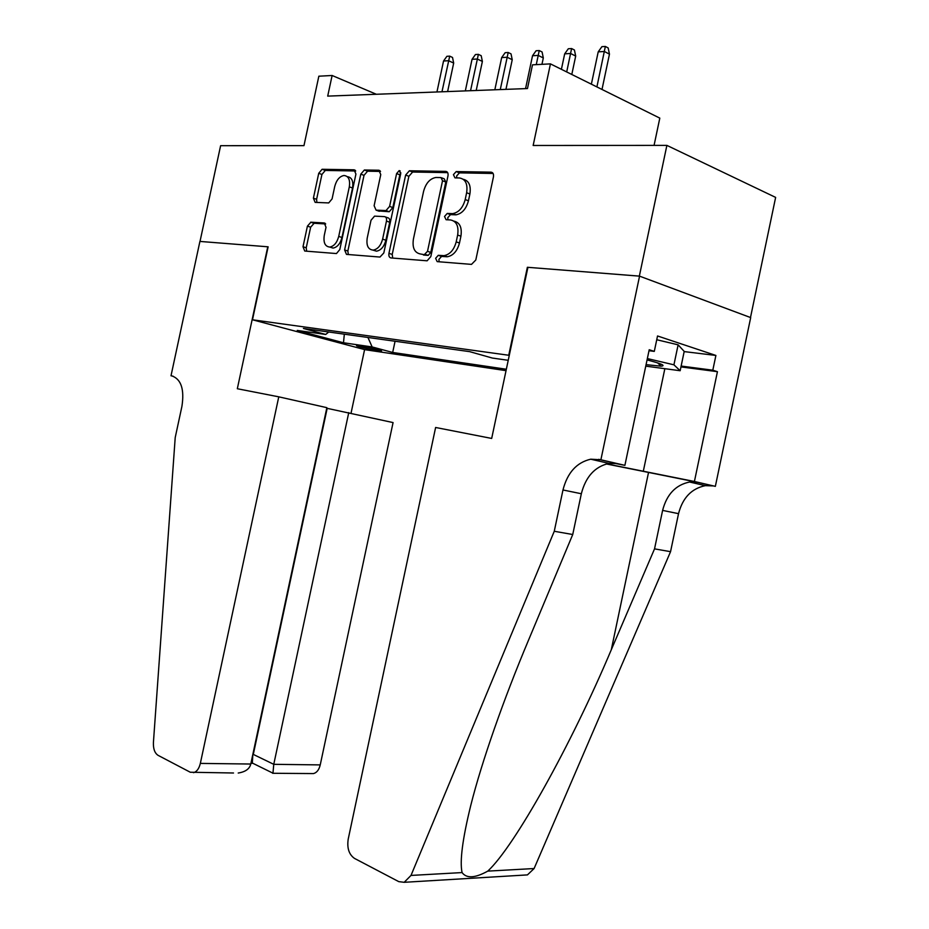 <?xml version="1.0" encoding="UTF-8"?>
<svg xmlns="http://www.w3.org/2000/svg" width="929" height="929" viewBox="0 0 929 929"><rect width="100%" height="100%" fill="white"/><g stroke="black" fill="none" stroke-linecap="round" stroke-linejoin="round"><path stroke-width="1.39" d="M435.631 258.308L437.176 261.63L471.502 264.382L475.799 260.015L493.45 176.847C493.833 174.037 493.044 172.48 491.069 172.167L456.197 171.575L453.422 174.675L454.978 177.869L459.39 177.962C465.452 178.972 467.868 183.896 466.637 192.733L465.197 199.561C462.909 207.794 458.74 212.486 452.69 213.624L447.232 213.438L444.526 216.48L446.083 219.732L450.46 219.952C456.487 221.137 458.891 226.165 457.649 235.037L456.197 241.865C454.002 249.901 449.95 254.5 444.05 255.649L438.256 255.324L435.631 258.308M454.014 221.16C459.855 222.53 462.154 227.547 460.923 236.198L459.483 243.015C457.289 251.027 453.236 255.614 447.337 256.764L441.542 256.439L438.918 259.412L439.138 261.792M493.102 173.468L459.437 172.864L456.662 175.953L456.731 177.915M463.281 179.285C468.913 180.69 471.119 185.591 469.9 193.987L468.448 200.792C466.172 209.013 462.003 213.693 455.953 214.82L450.495 214.634L447.79 217.665L447.929 219.825M378.3 350.814L381.471 351.057C383.062 350.721 366.932 346.854 359.674 345.843L356.608 345.611C355.133 345.983 371.043 349.792 378.3 350.814M310.901 222.205L307.418 226.13L303.005 246.754L304.724 251.039L336.461 253.559L339.793 249.576L355.935 174.06L354.065 169.81L322.096 169.275L318.728 173.305L313.398 198.179L315.14 202.371L328.715 202.928L332.083 198.911L334.754 186.404C336.507 179.982 339.584 176.347 343.974 175.5C348.538 175.976 350.314 179.761 349.316 186.834L338.725 236.407C337.03 242.655 334.068 246.197 329.818 247.056C325.104 246.591 323.257 242.713 324.267 235.443L326.021 227.268L324.233 222.972L310.901 222.205L314.118 223.274L310.646 227.199L306.233 247.776L306.628 251.19M508.755 355.18L527.37 267.285L639.349 276.122L666.883 145.388L533.153 145.481L550.444 63.88L532.503 64.833L527.475 88.545L327.705 96.117L332.117 75.493L318.844 76.201L303.969 145.632L220.614 145.69L200.014 241.435L268.133 246.812L252.491 319.785L509.278 355.331M388.949 253.35C388.566 255.998 389.239 257.53 390.97 257.937L427.119 260.805L430.824 256.567L447.975 175.918C448.37 173.2 447.627 171.691 445.781 171.389L409.399 170.773L405.636 175.058L388.949 253.35L392.224 254.43L392.712 258.076M379.973 257.054L346.471 254.383L344.613 249.947L360.8 174.153L364.354 169.995L378.811 170.239L380.774 174.559L374.12 205.727L376.071 210.14L385.999 210.581L389.599 206.401L396.602 173.584L399.191 170.599L400.724 173.665L383.816 252.955L379.973 257.054M666.883 145.388L775.634 197.401L750.493 317.521M506.038 370.648L364.969 349.687L252.491 319.785M395.069 341.245L392.677 352.463L506.34 369.243M392.677 352.463L372.146 346.947L343.486 342.766L297.245 330.434L325.707 334.463L303.411 328.471L469.691 351.65L492.324 358.048L508.233 360.301M654.062 145.4L659.811 118.122L550.444 63.88M376.35 94.27L332.117 75.493M456.464 214.773L454.653 214.68M325.707 334.463L328.738 332.001M367.942 337.471L372.146 346.947M343.486 342.766L344.334 334.173M447.673 172.643L412.627 172.016L408.876 176.301L392.224 254.43M424.669 254.279L427.514 251.318L442.529 180.737L440.996 177.567L435.875 177.485C429.918 178.589 425.819 183.222 423.578 191.386L413.417 239.067C412.174 247.671 414.427 252.63 420.198 253.942L428.199 255.382L430.789 252.421L427.514 251.318M441.914 177.927L444.236 178.832L445.769 182.003L430.789 252.421M427.944 255.382L423.473 255.045M380.53 171.435L367.57 171.203L364.017 175.349L347.864 250.993L348.305 254.523M378.324 210.929L389.239 211.731L392.839 207.562L399.83 174.803L396.602 173.584M400.829 172.759L399.83 174.803M367.21 238.103C366.189 245.639 368.198 249.646 373.249 250.11C377.755 249.216 380.867 245.558 382.62 239.136L386.464 221.09C386.847 218.454 386.185 216.968 384.467 216.62L374.55 216.132L371.019 220.254L367.21 238.103M372.97 250.122L376.512 251.178C381.018 250.296 384.13 246.638 385.883 240.228L382.62 239.136M385.465 216.968L387.718 217.758C389.437 218.106 390.099 219.604 389.715 222.228L385.883 240.228M325.696 223.947L314.118 223.274M329.76 247.056L333.07 248.101C337.308 247.253 340.281 243.712 341.965 237.476L338.725 236.407M347.318 176.673C351.789 177.253 353.531 181.027 352.532 187.995L341.965 237.476M355.714 170.982L325.301 170.437L321.922 174.466L316.615 199.294L316.87 202.441M598.206 51.861L601.911 46.659L605.348 46.45L608.17 47.936L609.459 54.149L604.396 51.49L598.206 51.861L591.367 84.179M605.348 46.45L596.906 86.92M609.459 54.149L602.004 89.451M646.073 364.656L661.03 366.177C666.151 365.759 661.494 363.669 647.072 359.929M656.745 339.735L678.124 344.833L684.208 351.417L680.156 370.729L645.76 366.142M647.35 358.571L673.931 364.818L680.156 370.729M678.124 344.833L673.931 364.818M554.265 531.272L572.74 534.512L527.916 641.614C504.029 698.434 481.861 761.106 470.724 805.594C462.526 838.98 459.634 861.311 462.073 872.575C466.532 878.625 475.091 878.149 487.771 871.123C514.387 846.633 571.091 745.163 611.294 649.754L654.539 548.865L662.609 510.404C666.767 494.333 675.766 484.868 689.597 482.023L697.389 482.256L715.353 486.355L750.69 317.602L639.558 276.145L527.916 267.331L491.685 438.442L435.62 427.479L348.189 839.247C346.912 848.165 349.014 854.564 354.518 858.419L398.785 881.644L404.196 882.306L411.001 875.432L554.265 531.272L562.974 489.978C567.41 472.71 576.665 462.445 590.739 459.193L600.889 459.785L639.558 276.145M654.539 548.865L670.552 551.675L678.53 513.667C682.641 497.793 691.594 488.457 705.378 485.658L713.147 485.913M598.648 459.344L616.856 463.571L608.959 463.397C594.92 466.579 585.711 476.693 581.333 493.74L572.74 534.512M487.771 871.123L534.105 868.534L670.552 551.675M600.889 459.785L624.892 465.348L649.208 349.745L654.295 351.383L648.999 350.721M684.174 351.592L715.899 355.447L657.535 335.973L654.295 351.383M715.899 355.447L712.81 370.195L717.432 371.681L694.416 481.489L715.353 486.355M606.602 463.873L694.416 481.489M624.892 465.348L613.814 463.176M606.312 463.943L697.389 482.256M534.105 868.534L527.44 874.897L524.583 875.06M661.494 364.331L658.696 363.913M717.432 371.681L680.957 366.897M681.131 366.061L712.81 370.195M278.77 396.834L200.339 763.406L250.784 764.033L326.857 407.668L278.77 396.834L237.325 388.74L267.761 246.789L199.909 241.424L171.006 375.781L173.224 376.268M233.516 772.998L190.294 772.243L158.081 755.347C154.748 753.152 153.192 748.89 153.413 742.573L175.209 437.571L181.921 406.356C184.488 389.576 181.248 379.462 172.213 376.013L171.006 375.781M364.598 349.594L351.057 413.115M348.758 412.604L273.765 764.323L320.238 764.904L393.072 422.579L326.729 408.249M320.238 764.904C319.042 769.781 316.801 772.684 313.514 773.578L311.378 773.567M193.557 772.696C196.797 771.732 199.061 768.631 200.339 763.406M327.171 408.354L253.303 754.418L273.765 764.323L272.952 773.276M250.935 763.29L252.316 763.313L252.839 754.406M238.219 773.033C245.419 771.894 249.611 768.898 250.784 764.033M564.681 53.847L568.316 48.761L571.602 48.552L574.424 50.003L575.69 56.088L570.615 53.487L564.681 53.847L561.406 69.315M571.602 48.552L566.702 71.939M575.69 56.088L571.799 74.471M532.526 55.74L536.091 50.758L539.25 50.561L542.083 51.978L543.314 57.946L538.216 55.403L532.526 55.74L525.559 88.615M539.25 50.561L536.265 64.635M543.314 57.946L541.955 64.333M501.672 57.563L505.167 52.686L508.198 52.5L511.031 53.882L512.239 59.723L507.141 57.25L501.672 57.563L494.832 89.776M508.198 52.5L500.278 89.567M512.239 59.723L505.945 89.358M472.037 59.317L475.451 54.532L478.377 54.358L481.199 55.705L482.383 61.43L477.285 59.015L472.037 59.317L465.324 90.903M478.377 54.358L470.55 90.694M482.383 61.43L476.205 90.485M443.539 61.012L446.895 56.309L449.706 56.135L452.528 57.459L453.677 63.079L448.591 60.71L443.539 61.012L436.944 91.971M449.706 56.135L441.972 91.785M453.677 63.079L447.615 91.565M446.152 256.764L442.866 255.649M459.483 243.015L456.197 241.865M460.923 236.198L457.649 235.037M450.681 214.634L447.418 213.426M455.059 214.831L451.796 213.635M468.448 200.792L465.197 199.561M469.9 193.987L466.637 192.733M459.565 172.864L456.325 171.575M492.579 172.782L491.069 172.167M441.798 256.439L438.511 255.324M408.876 176.301L405.636 175.058M412.79 172.016L409.55 170.773M447.128 171.923L445.781 171.389M445.769 182.003L442.529 180.737M347.864 250.993L344.613 249.947M364.017 175.349L360.8 174.153M367.721 171.203L364.493 169.995M379.949 170.669L378.811 170.239M379.311 211.278L376.071 210.14M389.007 211.742L385.756 210.581M392.839 207.562L389.599 206.401M389.715 222.228L386.464 221.09M325.045 223.239L324.233 222.972M352.532 187.995L349.316 186.834M316.615 199.294L313.398 198.179M321.922 174.466L318.728 173.305M325.429 170.437L322.235 169.264M355.133 170.216L354.065 169.81M306.233 247.776L303.005 246.754M310.646 227.199L307.418 226.13M662.609 510.404L678.53 513.667M581.333 493.74L562.974 489.978M411.001 875.432L462.073 872.575M611.294 649.754L648.5 472.594M664.85 368.685L643.274 471.398M447.337 256.764L444.05 255.649M450.495 214.634L447.232 213.438M455.953 214.82L452.69 213.624M459.437 172.864L456.197 171.575M441.542 256.439L438.256 255.324M412.627 172.016L409.399 170.773M428.199 255.382L424.913 254.279M367.57 171.203L364.354 169.995M389.239 211.731L385.999 210.581M400.225 170.994L399.191 170.599M376.512 251.178L373.249 250.11M333.07 248.101L329.818 247.056M325.301 170.437L322.096 169.275M313.897 223.274L310.681 222.205M657.627 362.879L661.03 366.177M608.959 463.397L590.739 459.193M689.597 482.023L705.378 485.658M404.196 882.306L527.44 874.897M313.514 773.578L272.615 773.276M252.212 762.976L272.545 772.974"/></g></svg>
